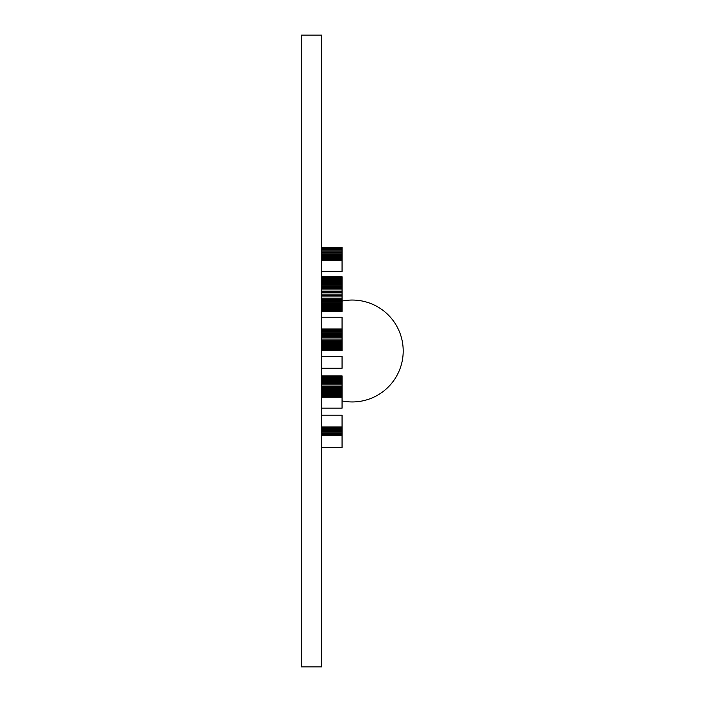<?xml version="1.0" encoding="UTF-8"?>
<svg xmlns="http://www.w3.org/2000/svg" width="702" height="702" viewBox="0 0 702 702"><rect width="100%" height="100%" fill="white"/><g stroke="black" fill="none" stroke-linecap="round" stroke-linejoin="round"><path stroke-width="1.05" d="M321.674 435.74L342.058 435.74L342.058 447.472L321.674 447.472M321.674 415.207L342.058 415.207L342.058 435.74M321.674 426.939L342.058 426.939M321.674 426.991L342.058 426.991M321.674 427.149L342.058 427.149M321.674 427.421L342.058 427.421M321.674 427.79L342.058 427.79M321.674 428.273L342.058 428.273M321.674 428.983L342.058 428.983M321.674 429.791L342.058 429.791M321.674 430.695L342.058 430.695M321.674 431.695L342.058 431.695M321.674 432.88L342.058 432.88M321.674 433.88L342.058 433.88M321.674 434.678L342.058 434.678M321.674 435.143L342.058 435.143M321.674 435.477L342.058 435.477M321.674 435.67L342.058 435.67M321.674 397.235L342.058 397.235L342.058 408.16L321.674 408.16M321.674 375.895L342.058 375.895L342.058 397.235M321.674 375.939L342.058 375.939M321.674 376.07L342.058 376.07M321.674 376.281L342.058 376.281M321.674 376.579L342.058 376.579M321.674 376.965L342.058 376.965M321.674 377.439L342.058 377.439M321.674 377.992L342.058 377.992M321.674 378.632L342.058 378.632M321.674 379.466L342.058 379.466M321.674 380.37L342.058 380.37M321.674 381.37L342.058 381.37M321.674 382.458L342.058 382.458M321.674 383.625L342.058 383.625M321.674 384.88L342.058 384.88M321.674 386.214L342.058 386.214M321.674 387.381L342.058 387.381M321.674 388.487L342.058 388.487M321.674 389.54L342.058 389.54M321.674 390.523L342.058 390.523M321.674 391.444L342.058 391.444M321.674 392.304L342.058 392.304M321.674 393.138L342.058 393.138M321.674 393.962L342.058 393.962M321.674 394.787L342.058 394.787M321.674 395.603L342.058 395.603M321.674 396.419L342.058 396.419M321.674 356.537L342.058 356.537L342.058 368.269L321.674 368.269M321.674 317.225L342.058 317.225L342.058 350.667L321.674 350.631L342.058 350.667M321.674 328.957L342.058 328.957M321.674 329.852L342.058 329.852M321.674 330.8L342.058 330.8M321.674 331.818L342.058 331.818M321.674 332.897L342.058 332.897M321.674 333.81L342.058 333.81M321.674 334.757L342.058 334.757M321.674 335.74L342.058 335.74M321.674 336.767L342.058 336.767M321.674 337.837L342.058 337.837M321.674 339.048L342.058 339.048M321.674 340.224L342.058 340.224M321.674 341.339L342.058 341.339M321.674 342.418L342.058 342.418M321.674 343.436L342.058 343.436M321.674 344.41L342.058 344.41M321.674 345.34L342.058 345.34M321.674 346.218L342.058 346.218M321.674 347.042L342.058 347.042M321.674 347.736L342.058 347.736M321.674 348.35L342.058 348.35M321.674 348.894L342.058 348.894M321.674 349.368L342.058 349.368M321.674 349.763L342.058 349.763M321.674 350.087L342.058 350.087M321.674 350.342L342.058 350.342M321.674 350.526L342.058 350.526M321.674 307.59L342.058 307.59L342.058 311.363L321.674 311.363M321.674 308.38L342.058 308.38M321.674 309.082L342.058 309.082M321.674 309.687L342.058 309.687M321.674 310.196L342.058 310.196M321.674 310.617L342.058 310.617M321.674 310.942L342.058 310.942M321.674 311.17L342.058 311.17M321.674 311.311L342.058 311.311M321.674 276.746L342.058 276.746L342.058 307.59M321.674 276.79L342.058 276.79M321.674 276.93L342.058 276.93M321.674 277.158L342.058 277.158M321.674 277.474L342.058 277.474M321.674 277.887L342.058 277.887M321.674 278.396L342.058 278.396M321.674 278.992L342.058 278.992M321.674 279.677L342.058 279.677M321.674 280.458L342.058 280.458M321.674 281.256L342.058 281.256M321.674 282.125L342.058 282.125M321.674 283.046L342.058 283.046M321.674 284.038L342.058 284.038M321.674 285.082L342.058 285.082M321.674 286.188L342.058 286.188M321.674 287.364L342.058 287.364M321.674 288.592L342.058 288.592M321.674 289.891L342.058 289.891M321.674 291.242L342.058 291.242M321.674 292.655L342.058 292.655M321.674 294.138L342.058 294.138M321.674 295.551L342.058 295.551M321.674 296.902L342.058 296.902M321.674 298.21L342.058 298.21M321.674 299.464L342.058 299.464M321.674 300.658L342.058 300.658M321.674 301.799L342.058 301.799M321.674 302.895L342.058 302.895M321.674 303.922L342.058 303.922M321.674 304.905L342.058 304.905M321.674 305.835L342.058 305.835M321.674 306.704L342.058 306.704M321.674 260.539L342.058 260.539L342.058 271.463L321.674 271.463M321.674 247.411L342.058 247.411L342.058 260.539M321.674 248.622L342.058 248.622M321.674 249.798L342.058 249.798M321.674 250.939L342.058 250.939M321.674 252.036L342.058 252.036M321.674 253.097L342.058 253.097M321.674 254.282L342.058 254.282M321.674 255.379L342.058 255.379M321.674 256.37L342.058 256.37M321.674 257.265L342.058 257.265M321.674 257.932L342.058 257.932M321.674 258.599L342.058 258.599M321.674 259.249L342.058 259.249M321.674 259.898L342.058 259.898M342.058 400.921A50.948 50.948 0 0 0 403.202 351A50.948 50.948 0 0 0 342.058 301.079M301.298 35.1L301.298 666.9L321.674 666.9L321.674 35.1L301.298 35.1"/></g></svg>
